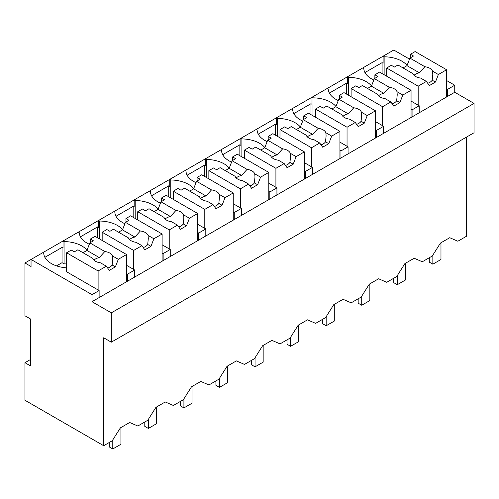 <?xml version="1.0" encoding="UTF-8"?>
<svg xmlns="http://www.w3.org/2000/svg" width="499" height="499" viewBox="0 0 499 499"><rect width="100%" height="100%" fill="white"/><g stroke="black" fill="none" stroke-linecap="round" stroke-linejoin="round"><path stroke-width="0.75" d="M466.428 137.15L466.428 236.289L457.87 241.229L449.742 237.711L440.424 243.088L432.296 255.993L422.31 261.763L414.182 258.245L404.864 263.622L396.736 276.527L386.744 282.297L378.616 278.773L369.304 284.156L361.17 297.061L351.184 302.824L343.056 299.306L333.737 304.683L325.61 317.589L315.624 323.358L307.49 319.834L298.177 325.217L290.05 338.122L280.058 343.886L271.93 340.368L262.611 345.751L254.484 358.656L244.498 364.42L236.37 360.902L227.051 366.278L218.924 379.184L208.938 384.954L200.804 381.429L191.491 386.812L183.364 399.718L173.371 405.481L165.244 401.963L155.925 407.34L147.798 420.252L137.811 426.015L129.684 422.497L120.365 427.874L112.238 440.779L103.692 445.713L24.95 400.248L24.95 362.704L30.539 365.929L30.539 318.998L24.95 315.773L24.95 262.979L31.044 266.497L31.044 259.455L24.95 262.979M103.692 445.713L103.692 337.773L111.314 342.171L474.05 132.746L474.05 103.418L454.745 92.271L454.745 85.229L446.617 80.539M409.523 59.125L393.78 50.037L31.044 259.455L92.009 294.653L92.009 301.695L111.314 312.842L474.05 103.418M87.013 250.217A26.042 15.039 0 0 0 64.065 241.566L63.055 240.98L63.055 248.022L62.038 247.435L44.879 257.334M122.579 229.683A26.042 15.039 0 0 0 99.632 221.032L98.615 220.446L98.615 227.488L97.598 226.902L80.445 236.807M158.139 209.15A26.042 15.039 0 0 0 135.192 200.504L134.175 199.918L134.175 206.954L133.158 206.368L116.005 216.273M193.699 188.622A26.042 15.039 0 0 0 170.758 179.971L169.741 179.384L169.741 186.426L168.724 185.84L151.571 195.739M229.266 168.088A26.042 15.039 0 0 0 206.318 159.437L205.301 158.85L205.301 165.893L204.284 165.306L187.131 175.211M264.826 147.554A26.042 15.039 0 0 0 241.878 138.909L240.861 138.323L240.861 145.359L239.844 144.772L222.691 154.678M300.386 127.027A26.042 15.039 0 0 0 277.444 118.375L276.427 117.789L276.427 124.831L275.411 124.245L258.257 134.144M335.952 106.493A26.042 15.039 0 0 0 313.004 97.848L311.987 97.255L311.987 104.297L310.971 103.711L293.817 113.616M371.512 85.959A26.042 15.039 0 0 0 348.564 77.314L347.547 76.727L347.547 83.763L346.537 83.177L329.377 93.082M407.072 65.431A26.042 15.039 0 0 0 384.13 56.78L383.113 56.194L383.113 63.236L382.097 62.649L364.944 72.555M454.745 85.229L447.634 89.34L447.634 96.376L92.009 301.695M446.617 88.753L447.634 89.34M454.745 92.271L447.634 96.376M111.314 342.171L111.314 312.842M30.539 359.48L24.95 362.704M42.733 252.712L43.75 253.299A26.042 15.039 0 0 0 66.61 267.857M62.038 247.435L62.038 262.686L56.518 265.873M62.038 262.686L64.065 263.859L64.065 241.566M78.293 232.178L79.31 232.765A26.042 15.039 0 0 0 89.327 244.254M97.598 226.902L97.598 237.823M99.632 221.032L99.632 238.996M113.853 211.651L114.87 212.237A26.042 15.039 0 0 0 124.887 223.727M133.158 206.368L133.158 217.29M135.192 200.504L135.192 218.462M149.419 191.117L150.436 191.703A26.042 15.039 0 0 0 160.453 203.193M168.724 185.84L168.724 196.756M170.758 179.971L170.758 197.928M184.979 170.583L185.996 171.169A26.042 15.039 0 0 0 196.013 182.659M204.284 165.306L204.284 176.228M206.318 159.437L206.318 177.401M220.539 150.056L221.556 150.642A26.042 15.039 0 0 0 231.573 162.131M239.844 144.772L239.844 155.694M241.878 138.909L241.878 156.867M256.106 129.522L257.122 130.108A26.042 15.039 0 0 0 267.14 141.597M275.411 124.245L275.411 135.16M277.444 118.375L277.444 136.333M291.666 108.988L292.682 109.574A26.042 15.039 0 0 0 302.7 121.064M310.971 103.711L310.971 114.633M313.004 97.848L313.004 115.805M327.232 88.46L328.242 89.047A26.042 15.039 0 0 0 338.26 100.536M346.537 83.177L346.537 94.099M348.564 77.314L348.564 95.272M362.792 67.926L363.808 68.513A26.042 15.039 0 0 0 373.826 80.002M382.097 62.649L382.097 73.565M384.13 56.78L384.13 74.744M134.686 277.057L134.686 270.015L127.569 274.126L127.569 281.162M92.009 294.653L99.12 290.549L99.12 297.591M411.051 109.281L412.068 109.867L419.185 105.763L419.185 112.805M412.068 109.867L412.068 116.909M375.491 129.815L376.508 130.401L383.619 126.297L383.619 133.333M376.508 130.401L376.508 137.443M339.931 150.349L340.948 150.935L348.059 146.825L348.059 153.867M340.948 150.935L340.948 157.971M304.365 170.876L305.382 171.463L312.499 167.358L312.499 174.401M305.382 171.463L305.382 178.505M268.805 191.41L269.822 191.996L276.933 187.892L276.933 194.928M269.822 191.996L269.822 199.039M233.245 211.944L234.262 212.53L241.373 208.42L241.373 215.462M234.262 212.53L234.262 219.566M197.679 232.472L198.696 233.058L205.806 228.954L205.806 235.996M198.696 233.058L198.696 240.1M162.119 253.005L163.136 253.592L170.246 249.488L170.246 256.523M163.136 253.592L163.136 260.634M99.12 290.549L66.61 271.774L66.61 252.781L71.282 250.08L74.332 251.839L77.9 249.781L92.858 258.413A10.055 5.801 0 0 0 95.571 261.283A10.055 5.801 0 0 0 100.536 262.848L106.349 266.204L109.281 270.377L115.381 266.859L112.15 264.994A10.055 5.801 180 0 1 107.672 268.082M66.61 263.965A26.042 15.039 0 0 0 64.065 263.859M126.559 273.539L127.569 274.126M134.686 270.015L126.559 265.325M170.246 249.488L162.119 244.791M205.806 228.954L197.679 224.263M241.373 208.42L233.245 203.729M276.933 187.892L268.805 183.195M312.499 167.358L304.365 162.668M348.059 146.825L339.931 142.134M383.619 126.297L375.491 121.6M419.185 105.763L411.051 101.072M440.979 242.77L440.979 259.486L432.851 264.183L429.29 262.125L429.29 257.727M432.851 264.183L432.851 255.12M405.413 263.304L405.413 280.02L397.285 284.711L393.73 282.659L393.73 278.261M397.285 284.711L397.285 275.648M369.853 283.831L369.853 300.548L361.725 305.245L358.17 303.192L358.17 298.795M361.725 305.245L361.725 296.181M334.293 304.365L334.293 321.082L326.159 325.772L322.604 323.72L322.604 319.323M326.159 325.772L326.159 316.715M298.726 324.899L298.726 341.615L290.599 346.306L287.044 344.254L287.044 339.856M290.599 346.306L290.599 337.243M263.166 345.427L263.166 362.143L255.039 366.84L251.484 364.788L251.484 360.39M255.039 366.84L255.039 357.777M227.606 365.96L227.606 382.677L219.473 387.367L215.917 385.315L215.917 380.918M219.473 387.367L219.473 378.311M192.04 386.494L192.04 403.211L183.913 407.901L180.357 405.849L180.357 401.452M183.913 407.901L183.913 398.838M156.48 407.022L156.48 423.738L148.353 428.435L144.797 426.383L144.797 421.986M148.353 428.435L148.353 419.372M120.92 427.556L120.92 444.272L112.786 448.963L109.231 446.911L109.231 442.513M112.786 448.963L112.786 439.906M418.168 105.177L418.168 86.177L426.408 81.418L429.346 85.591L435.44 82.073L438.371 74.513L446.617 69.754L446.617 96.962M446.617 69.754L415.118 51.572L410.446 54.266L413.49 56.025L409.922 58.09L406.991 65.65L403.042 67.926M438.371 74.513L432.558 71.157A10.055 5.801 0 0 0 429.845 68.288A10.055 5.801 0 0 0 424.88 66.723L409.922 58.09M432.558 71.157L432.789 74.307L432.209 80.208A10.055 5.801 180 0 1 427.73 83.296M435.44 82.073L432.209 80.208M426.408 81.418L420.601 78.062A10.055 5.801 0 0 1 415.63 76.497A10.055 5.801 0 0 1 412.916 73.627L397.959 64.995L394.391 67.053L391.341 65.294L386.669 67.995L386.669 76.21M418.168 86.177L386.669 67.995M410.446 54.266L410.446 57.79M424.88 66.723L419.366 72.792A10.055 5.801 0 0 0 414.064 75.33M419.366 72.792L406.991 65.65M382.602 125.711L382.602 106.711L390.848 101.952L393.78 106.125L399.88 102.607L402.812 95.047L411.051 90.288L411.051 117.496M411.051 90.288L379.558 72.099L374.88 74.8L377.93 76.559L374.362 78.617L371.431 86.177L367.476 88.46M402.812 95.047L396.998 91.691A10.055 5.801 0 0 0 394.285 88.822A10.055 5.801 0 0 0 389.32 87.256L374.362 78.617M396.998 91.691L397.229 94.835L396.649 100.742A10.055 5.801 180 0 1 392.17 103.829M399.88 102.607L396.649 100.742M390.848 101.952L385.035 98.596A10.055 5.801 0 0 1 380.07 97.031A10.055 5.801 0 0 1 377.356 94.161L362.399 85.529L358.831 87.587L355.781 85.828L351.109 88.529L351.109 96.737M382.602 106.711L351.109 88.529M374.88 74.8L374.88 78.318M389.32 87.256L383.806 93.325A10.055 5.801 0 0 0 378.504 95.858M383.806 93.325L371.431 86.177M347.042 146.238L347.042 127.245L355.288 122.486L358.22 126.659L364.314 123.134L367.245 115.575L375.491 110.815L375.491 138.03M375.491 110.815L343.992 92.633L339.32 95.334L342.37 97.093L338.796 99.151L335.864 106.711L331.916 108.994M367.245 115.575L361.438 112.219A10.055 5.801 0 0 0 358.725 109.356A10.055 5.801 0 0 0 353.754 107.79L338.796 99.151M361.438 112.219L361.669 115.369L361.083 121.269A10.055 5.801 180 0 1 356.604 124.363M364.314 123.134L361.083 121.269M355.288 122.486L349.475 119.13A10.055 5.801 0 0 1 344.503 117.564A10.055 5.801 0 0 1 341.79 114.695L326.839 106.056L323.265 108.121L320.221 106.362L315.543 109.056L315.543 117.271M347.042 127.245L315.543 109.056M339.32 95.334L339.32 98.852M353.754 107.79L348.24 113.859A10.055 5.801 0 0 0 342.938 116.392M348.24 113.859L335.864 106.711M311.482 166.772L311.482 147.773L319.722 143.013L322.66 147.186L328.754 143.668L331.685 136.108L339.931 131.349L339.931 158.557M339.931 131.349L308.432 113.167L303.76 115.862L306.804 117.621L303.236 119.685L300.304 127.245L296.356 129.522M331.685 136.108L325.872 132.753A10.055 5.801 0 0 0 323.159 129.883A10.055 5.801 0 0 0 318.194 128.318L303.236 119.685M325.872 132.753L326.103 135.903L325.523 141.803A10.055 5.801 180 0 1 321.044 144.891M328.754 143.668L325.523 141.803M319.722 143.013L313.908 139.658A10.055 5.801 0 0 1 308.943 138.092A10.055 5.801 0 0 1 306.23 135.223L291.273 126.59L287.705 128.648L284.655 126.889L279.983 129.59L279.983 137.805M311.482 147.773L279.983 129.59M303.76 115.862L303.76 119.38M318.194 128.318L312.68 134.387A10.055 5.801 0 0 0 307.378 136.926M312.68 134.387L300.304 127.245M275.916 187.306L275.916 168.306L284.162 163.547L287.093 167.72L293.194 164.202L296.125 156.642L304.365 151.883L304.365 179.091M304.365 151.883L272.872 133.695L268.194 136.395L271.244 138.154L267.676 140.213L264.738 147.773L260.79 150.056M296.125 156.642L290.312 153.287A10.055 5.801 0 0 0 287.599 150.417A10.055 5.801 0 0 0 282.634 148.852L267.676 140.213M290.312 153.287L290.543 156.43L289.956 162.337A10.055 5.801 180 0 1 285.484 165.425M293.194 164.202L289.956 162.337M284.162 163.547L278.348 160.191A10.055 5.801 0 0 1 273.383 158.626A10.055 5.801 0 0 1 270.67 155.757L255.713 147.124L252.145 149.182L249.095 147.423L244.423 150.124L244.423 158.333M275.916 168.306L244.423 150.124M268.194 136.395L268.194 139.913M282.634 148.852L277.12 154.921A10.055 5.801 0 0 0 271.818 157.453M277.12 154.921L264.738 147.773M240.356 207.834L240.356 188.84L248.602 184.081L251.533 188.254L257.627 184.73L260.559 177.17L268.805 172.411L268.805 199.625M268.805 172.411L237.306 154.228L232.634 156.929L235.684 158.688L232.11 160.747L229.178 168.306L225.23 170.589M260.559 177.17L254.752 173.814A10.055 5.801 0 0 0 252.039 170.951A10.055 5.801 0 0 0 247.067 169.379L232.11 160.747M254.752 173.814L254.983 176.964L254.396 182.865A10.055 5.801 180 0 1 249.918 185.959M257.627 184.73L254.396 182.865M248.602 184.081L242.788 180.725A10.055 5.801 0 0 1 237.817 179.153A10.055 5.801 0 0 1 235.104 176.29L220.146 167.652L216.578 169.716L213.528 167.957L208.856 170.652L208.856 178.867M240.356 188.84L208.856 170.652M232.634 156.929L232.634 160.447M247.067 169.379L241.553 175.455A10.055 5.801 0 0 0 236.252 177.987M241.553 175.455L229.178 168.306M204.796 228.367L204.796 209.368L213.036 204.609L215.967 208.782L222.067 205.264L224.999 197.704L233.245 192.945L233.245 220.153M233.245 192.945L201.746 174.762L197.074 177.457L200.118 179.216L196.55 181.28L193.618 188.84L189.67 191.117M224.999 197.704L219.186 194.348A10.055 5.801 0 0 0 216.472 191.479A10.055 5.801 0 0 0 211.507 189.913L196.55 181.28M219.186 194.348L219.417 197.492L218.836 203.399A10.055 5.801 180 0 1 214.358 206.486M222.067 205.264L218.836 203.399M213.036 204.609L207.222 201.253A10.055 5.801 0 0 1 202.257 199.687A10.055 5.801 0 0 1 199.544 196.818L184.586 188.185L181.018 190.244L177.968 188.485L173.296 191.186L173.296 199.4M204.796 209.368L173.296 191.186M197.074 177.457L197.074 180.975M211.507 189.913L205.993 195.982A10.055 5.801 0 0 0 200.692 198.515M205.993 195.982L193.618 188.84M169.23 248.901L169.23 229.902L177.476 225.143L180.407 229.315L186.501 225.798L189.439 218.238L197.679 213.478L197.679 240.686M197.679 213.478L166.186 195.29L161.508 197.991L164.558 199.75L160.99 201.808L158.052 209.368L154.104 211.651M189.439 218.238L183.626 214.882A10.055 5.801 0 0 0 180.912 212.013A10.055 5.801 0 0 0 175.941 210.447L160.99 201.808M183.626 214.882L183.857 218.026L183.27 223.932A10.055 5.801 180 0 1 178.792 227.02M186.501 225.798L183.27 223.932M177.476 225.143L171.662 221.787A10.055 5.801 0 0 1 166.697 220.221A10.055 5.801 0 0 1 163.984 217.352L149.026 208.719L145.452 210.778L142.408 209.019L137.73 211.719L137.73 219.928M169.23 229.902L137.73 211.719M161.508 197.991L161.508 201.509M175.941 210.447L170.427 216.516A10.055 5.801 0 0 0 165.132 219.049M170.427 216.516L158.052 209.368M133.67 269.429L133.67 250.436L141.909 245.676L144.847 249.849L150.941 246.325L153.873 238.765L162.119 234.006L162.119 261.22M162.119 234.006L130.619 215.824L125.948 218.518L128.998 220.284L125.424 222.342L122.492 229.902L118.544 232.185M153.873 238.765L148.066 235.409A10.055 5.801 0 0 0 145.346 232.546A10.055 5.801 0 0 0 140.381 230.975L125.424 222.342M148.066 235.409L148.297 238.559L147.71 244.46A10.055 5.801 180 0 1 143.232 247.554M150.941 246.325L147.71 244.46M141.909 245.676L136.102 242.321A10.055 5.801 0 0 1 131.131 240.749A10.055 5.801 0 0 1 128.418 237.886L113.46 229.247L109.892 231.311L106.842 229.552L102.17 232.247L102.17 240.462M133.67 250.436L102.17 232.247M125.948 218.518L125.948 222.043M140.381 230.975L134.867 237.044A10.055 5.801 0 0 0 129.565 239.582M134.867 237.044L122.492 229.902M115.381 266.859L118.313 259.299L126.559 254.54L126.559 281.748M98.11 289.963L98.11 270.963L106.349 266.204M126.559 254.54L95.06 236.351L90.381 239.052L93.432 240.811L89.864 242.876L86.932 250.436L82.984 252.712M118.313 259.299L112.5 255.943A10.055 5.801 0 0 0 109.786 253.074A10.055 5.801 0 0 0 104.821 251.508L89.864 242.876M112.5 255.943L112.73 259.087L112.15 264.994M98.11 270.963L66.61 252.781M90.381 239.052L90.381 242.57M104.821 251.508L99.307 257.578A10.055 5.801 0 0 0 94.005 260.11M99.307 257.578L86.932 250.436"/></g></svg>
